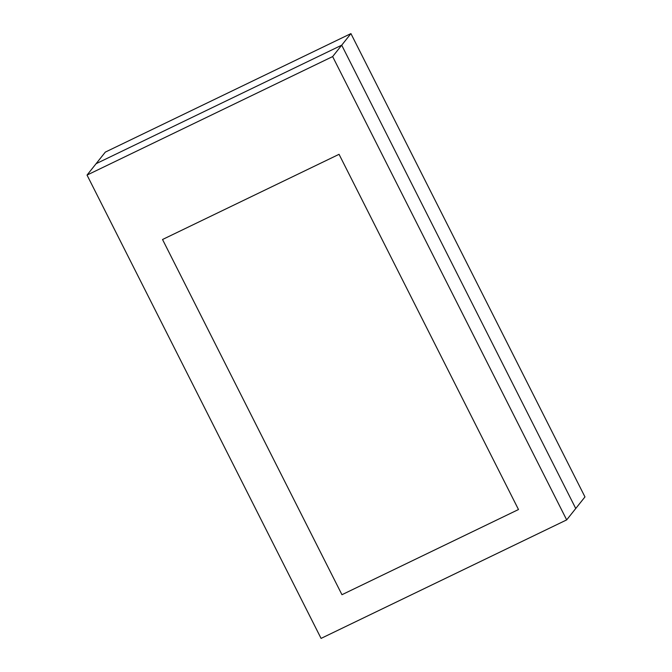 <?xml version="1.0" encoding="UTF-8"?>
<svg xmlns="http://www.w3.org/2000/svg" width="672" height="672" viewBox="0 0 672 672"><rect width="100%" height="100%" fill="white"/><g stroke="black" fill="none" stroke-linecap="round" stroke-linejoin="round"><path stroke-width="1.01" d="M339.058 154.316L162.532 239.501L341.956 594.712L518.49 509.527L339.058 154.316L162.532 239.501L341.956 594.712L518.49 509.527L339.058 154.316M566.681 519.893L332.64 56.574L341.704 45.192L96.096 163.699L105.319 152.107L350.927 33.6L584.968 496.919L575.744 508.502L341.704 45.192L96.096 163.699L87.032 175.081L321.073 638.4L566.681 519.893L575.744 508.502L341.704 45.192L350.927 33.6M332.64 56.574L87.032 175.081"/></g></svg>
